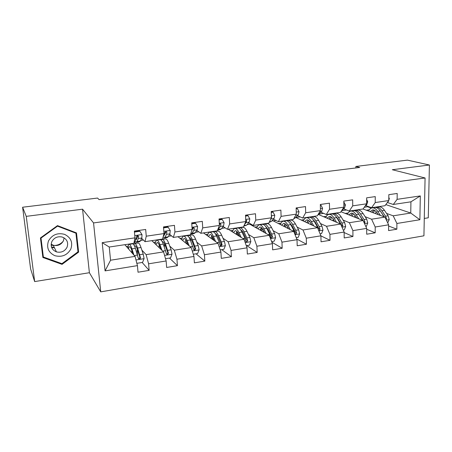 <?xml version="1.0" encoding="UTF-8"?>
<svg xmlns="http://www.w3.org/2000/svg" width="452" height="452" viewBox="0 0 452 452"><rect width="100%" height="100%" fill="white"/><g stroke="black" fill="none" stroke-linecap="round" stroke-linejoin="round"><path stroke-width="0.68" d="M424.275 218.44L428.281 217.791L429.4 165.003L407.438 160.132L355.877 166.443L355.882 167.946M100.734 291.868L423.931 235.808L425.072 177.981L93.553 222.921L100.734 291.868L89.394 272.714L82.552 209.186L26.244 216.355L34.663 281.585L89.394 272.714M34.663 281.585L30.617 268.906L22.6 207.231L26.244 216.355M385.822 204.603L410.761 213.05L410.924 201.824L393.291 204.468L397.133 199.332L397.189 193.467L388.822 194.665L388.788 200.558L375.239 202.547L375.25 196.609L366.64 197.84L366.651 203.807L352.718 205.858L352.673 199.84L343.819 201.106L343.882 207.152L329.536 209.259L329.44 203.163L320.327 204.468L320.44 210.598L305.671 212.768L305.518 206.587L296.133 207.931L296.303 214.141L281.093 216.378L280.878 210.112L271.206 211.496L271.443 217.796L255.764 220.096L255.487 213.745L245.515 215.175L245.815 221.559L229.656 223.932L229.311 217.491L219.028 218.966L219.395 225.441L202.722 227.887L202.31 221.356L191.699 222.876L192.14 229.446L174.935 231.972L174.444 225.345L163.488 226.915L164.008 233.577L146.245 236.187L145.674 229.463L134.357 231.085L134.962 237.842L102.203 242.656L105.073 270.889L110.548 260.222L135.041 256.374L124.803 244.696M397.133 199.332L420.309 195.925L419.88 219.74L396.907 223.474L396.85 229.209L388.624 226.023M105.073 270.889L137.436 265.629L138.024 272.217L149.143 270.369L148.589 263.815L166.144 260.968L166.652 267.46L177.427 265.669L176.947 259.211L193.959 256.448L194.388 262.849L204.829 261.115L204.423 254.747L220.915 252.069L221.277 258.38L231.396 256.702L231.062 250.419L247.052 247.82L247.346 254.052L257.165 252.419L256.9 246.221L272.409 243.701L272.641 249.849L282.172 248.261L281.963 242.148L297.026 239.701L297.196 245.769L306.445 244.227L306.298 238.193L320.92 235.82L321.039 241.803L330.022 240.311L329.932 234.356L344.136 232.045L344.198 237.955L352.933 236.503L352.888 230.627L366.696 228.384L366.708 234.215L375.2 232.808L375.205 227L388.63 224.819L388.596 230.582L396.85 229.209M22.6 207.231L97.547 198.061L99.078 199.62L359.736 167.472L355.877 166.443M388.788 200.558L385.014 205.705L371.584 207.717L365.713 205.615M363.018 209.005L384.957 217.107L371.589 219.203L365.12 216.706M350.17 210.926L350.667 211.118M371.584 207.717L375.239 202.547M388.63 224.819L384.957 217.107M375.205 227L371.589 219.203M366.651 203.807L363.075 208.993L349.266 211.061L343.61 208.869M340.944 211.711L363.114 220.536L349.362 222.695L343.091 220.073M328.847 214.124L329.333 214.327M336.587 217.355L336.972 217.519M349.266 211.061L352.718 205.858M366.696 228.384L363.114 220.536M352.888 230.627L349.362 222.695M343.882 207.152L340.514 212.378L326.31 214.502L320.88 212.214M318.434 214.485L340.65 224.068L326.508 226.288L320.44 223.531M306.948 217.406L307.405 217.615M313.694 220.469L314.191 220.695M326.31 214.502L329.536 209.259M344.136 232.045L340.65 224.068M329.932 234.356L326.508 226.288M320.44 210.598L317.298 215.853L302.676 218.045L297.495 215.649M295.698 217.44L317.541 227.701L302.987 229.983L297.133 227.079M284.444 220.779L284.879 220.994M290.105 223.587L290.704 223.887M302.676 218.045L305.671 212.768M320.92 235.82L317.541 227.701M306.298 238.193L302.987 229.983M296.303 214.141L293.404 219.435L278.347 221.689L273.42 219.186M271.799 220.932L273.014 220.751L293.755 231.435L278.771 233.791L273.149 230.718M261.318 224.243L261.725 224.463M266.013 226.814L266.369 227.006M278.347 221.689L281.093 216.378M297.026 239.701L293.755 231.435M281.963 242.148L278.771 233.791M271.443 217.796L268.793 223.124L253.284 225.446L248.64 222.813M247.125 224.604L249.798 224.209L269.262 235.283L253.826 237.712L248.459 234.447M237.532 227.808L237.916 228.04M253.284 225.446L255.764 220.096M272.409 243.701L269.262 235.283M256.9 246.221L253.826 237.712M245.815 221.559L243.442 226.921L227.458 229.317L223.107 226.548M219.74 224.401L219.322 224.135M228.203 229.204L244.035 239.249L228.13 241.747L223.017 238.26M221.706 228.384L225.186 227.87M213.067 231.469L213.824 231.989M227.458 229.317L229.656 223.932M247.052 247.82L244.035 239.249M231.062 250.419L228.13 241.747M219.395 225.441L217.31 230.836L200.829 233.305L196.789 230.379M193.445 227.949L192.902 227.554M203.473 232.91L218.033 243.334L201.637 245.911L196.801 242.159M195.518 232.283L198.756 231.803M187.891 235.243L188.354 235.599M200.829 233.305L202.722 227.887M220.915 252.069L218.033 243.334M204.423 254.747L201.637 245.911M192.14 229.446L190.365 234.876L173.359 237.424L169.658 234.311M178.015 236.724L191.23 247.549L174.314 250.205L169.771 246.125M168.523 236.3L171.5 235.859M161.974 239.125L162.257 239.379M173.359 237.424L174.935 231.972M193.959 256.448L191.23 247.549M176.947 259.211L174.314 250.205M164.008 233.577L162.562 239.04L145.013 241.667L141.668 238.334M151.804 240.65L163.579 251.894L146.12 254.634L141.877 250.125M140.679 240.447L143.38 240.04M134.504 242.306L135.532 243.396M145.013 241.667L146.245 236.187M166.144 260.968L163.579 251.894M148.589 263.815L146.12 254.634M134.962 237.842L133.871 243.34L109.243 247.029L102.203 242.656M137.436 265.629L135.041 256.374M429.4 165.003L392.319 169.726L425.072 177.981M82.552 209.186L93.553 222.921M109.243 247.029L110.548 260.222M393.291 204.468L387.364 202.496M364.227 207.327L368.363 206.564M367.719 206.66L371.561 208.039M386.55 213.423L393.195 215.807L410.761 213.05L419.88 219.74M250.018 224.333L251.046 224.181M273.251 220.875L275.952 220.474M295.851 217.508L300.134 216.87M318.869 214.084L323.626 213.372M341.593 210.7L346.458 209.977M410.924 201.824L420.309 195.925M396.907 223.474L393.195 215.807M135.408 243.413L134.43 242.379M137.385 253.487L137.329 251.001M149.143 270.369L142.154 262.476M138.527 258.374L138.255 258.069M126.34 246.453L128.198 246.17M162.115 239.407L161.827 239.148M153.573 242.34L155.59 242.04M177.427 265.669L169.489 258.069M188.252 235.678L187.727 235.272M180.003 238.351L182.167 238.029M204.829 261.115L196.004 253.798M213.463 231.899L212.881 231.497M205.666 234.481L207.965 234.13M231.396 256.702L221.74 249.651M237.707 228.068L237.328 227.836M230.593 230.718L233.017 230.35M257.165 252.419L246.73 245.622M261.505 224.497L261.092 224.277M254.815 227.062L257.357 226.678M282.172 248.261L271.855 242.21M284.641 221.028L284.206 220.813M278.359 223.508L281.02 223.107M306.445 244.227L296.772 239.068M307.151 217.649L306.693 217.44M301.264 220.051L304.021 219.632M330.022 240.311L320.926 235.871M329.056 214.361L328.581 214.163M323.542 216.689L326.401 216.259M352.933 236.503L344.142 232.554M350.43 211.18L349.893 210.971M345.226 213.417L348.176 212.971M375.2 232.808L366.702 229.266M371.358 208.112L367.719 206.807M366.335 210.231L369.374 209.773M62.048 264.363L78.625 252.126L76.495 232.916L57.483 225.616L40.437 237.95L42.878 257.487L62.048 264.363L61.67 263.578M77.891 250.9L78.625 252.126M134.447 232.068L139.866 231.288L142.018 234.633L141.821 238.006L140.436 240.967L139.566 241.735L136.346 242.215M137.481 237.085L136.979 235.735M135.82 231.232L135.753 230.882M139.866 231.288L139.289 230.735L134.391 231.435M135.018 241.334L136.142 242.249L136.99 241.481L138.335 238.52L138.583 236.447L137.82 235.582L136.368 236.769L136.131 238.842L134.809 241.803L134.024 242.571M138.583 236.447L137.956 235.814L136.515 239.238L135.673 239.865M136.657 262.629L137.097 263.29L142.572 262.409L144.086 258.578L143.216 254.165L141.001 247.51C140.007 244.583 139.086 243.074 138.244 242.99L138.046 243.018M137.329 249.312L137.402 254.538M133.933 255.12L131.939 248.894C130.967 245.944 130.086 244.425 129.295 244.334C128.56 244.379 128.114 245.702 127.961 248.306M132.933 253.979L131.814 250.481C131.012 248.024 130.278 246.752 129.617 246.673C129.108 246.69 128.763 247.47 128.588 249.018M132.515 243.848L132.707 243.82C133.515 243.91 134.413 245.425 135.397 248.368L138.255 258.086L139.052 259.013C139.962 259.081 140.425 258.657 140.453 257.736L137.572 248.035C136.583 245.097 135.679 243.583 134.854 243.498L133.843 244.792M134.606 246.25L135.171 245.831C135.86 245.905 136.611 247.171 137.436 249.617L139.821 257.035C139.877 257.973 139.431 258.42 138.481 258.369L139.052 259.013M131.888 252.781L131.86 251.775L131.108 251.894M131.848 250.583L131.86 251.775M137.097 263.29L136.713 262.844M70.783 249.142C73.032 242.515 70.981 237.594 64.63 234.379C57.596 232.503 52.229 234.673 48.522 240.876C46.29 247.628 48.404 252.566 54.85 255.691C61.862 257.442 67.173 255.256 70.783 249.142M67.02 247.323C68.631 242.425 66.986 238.989 62.105 237.006C57.523 236.125 54.099 237.684 51.822 241.673C50.245 246.447 51.788 249.854 56.449 251.9C61.144 252.939 64.67 251.414 67.02 247.323M64.105 237.865L63.427 240.814C61.156 244.764 57.754 246.227 53.212 245.204L51.149 244.187M54.449 247.758L51.675 247.606M43.364 257.007L41.008 238.091L57.511 226.147L75.925 233.209L77.993 251.815L61.93 263.669L43.364 257.007L42.601 255.109L40.46 237.938M40.827 237.667L41.008 238.091M57.291 225.757L57.511 226.147M75.478 232.526L75.925 233.209M63.252 241.176C60.975 243.871 58.037 245.306 54.426 245.492M53.342 245.476L51.127 245.114M163.562 227.887L168.184 227.22L170.234 230.526L169.918 233.859L168.223 236.825L167.189 237.605L164.11 238.068M165.183 233.673L164.737 232.757M168.184 227.22L167.522 226.689L163.517 227.26M162.935 237.633L163.873 238.102L164.884 237.323L166.539 234.356L166.884 232.3L166.138 231.447L164.743 232.616L164.404 234.673L163.087 237.057M166.884 232.3L166.166 231.695L163.827 235.712M191.761 223.836L195.626 223.277L197.586 226.542L197.151 229.842L195.168 232.808L193.981 233.605L191.032 234.046M195.626 223.277L194.891 222.768L191.721 223.22M190.625 234.079L191.93 233.288L193.88 230.322L194.315 228.283L193.592 227.435L192.236 228.588L191.693 230.797M194.315 228.283L193.512 227.701L191.987 230.237M165.505 258.713L170.523 257.906L172.02 254.131L171.127 249.792L168.715 243.278C167.624 240.407 166.596 238.944 165.613 238.882L165.387 238.916M164.528 243.775L164.33 247.018M161.991 250.374L159.929 244.622C158.867 241.73 157.867 240.255 156.934 240.187C156.087 240.244 155.533 241.504 155.268 243.961M160.839 249.284L159.737 246.193C158.855 243.781 158.025 242.549 157.245 242.492L155.996 244.656M160.019 239.724L160.245 239.69C161.195 239.752 162.206 241.227 163.279 244.108L166.376 253.634L167.172 254.555L168.5 253.295L165.387 243.786C164.308 240.91 163.285 239.441 162.325 239.379L161.279 240.283M162.279 241.786L162.635 241.679C163.438 241.73 164.285 242.956 165.183 245.357L167.782 252.617C167.85 253.527 167.432 253.962 166.522 253.934L167.172 254.555M160.466 248.922L160.466 248.221M159.177 244.792L159.031 247.549M193.281 254.239L197.62 253.538L199.106 249.82L198.179 245.555L195.592 239.17C194.416 236.362 193.275 234.938 192.168 234.899L191.908 234.938M191.004 239.029L190.665 240.854M189.202 245.888L187.066 240.475C185.919 237.645 184.811 236.21 183.744 236.164C182.794 236.238 182.139 237.453 181.772 239.803M187.913 244.831L186.812 242.035C185.862 239.673 184.936 238.475 184.049 238.436L182.602 240.481M186.699 235.718L186.953 235.684C188.038 235.724 189.156 237.159 190.315 239.978L193.631 249.318L194.428 250.233L195.693 248.99L192.36 239.667C191.196 236.848 190.072 235.419 188.976 235.379L187.913 236.063M186.71 241.775L186.67 243.814M189.196 237.65L189.281 237.645C190.19 237.679 191.128 238.871 192.094 241.221L194.891 248.34L194.592 249.397M187.388 243.492L187.371 244.385M185.8 239.933L185.422 242.792M219.079 219.909L222.231 219.457L224.102 222.678L223.565 225.943L221.31 228.91L219.977 229.718L217.604 230.074M222.231 219.457L221.429 218.96L219.045 219.305M217.683 229.876L220.39 226.412L220.915 224.39L220.209 223.548L219.305 223.847M220.915 224.39L220.028 223.83L219.367 224.91M245.56 216.107L248.046 215.745L249.826 218.926L249.188 222.164L246.679 225.13L243.775 226.164M248.046 215.745L247.171 215.276L245.532 215.508M244.492 224.554L246.108 222.616L246.713 220.616L245.735 219.779M246.713 220.616L245.747 220.09M271.24 212.417L273.093 212.146L274.793 215.293L274.065 218.491L271.313 221.457L269.166 222.367M273.093 212.146L272.155 211.694L271.217 211.83M270.641 219.401L271.754 216.949L271.381 216.209M220.197 249.899L223.898 249.301L225.373 245.639L224.424 241.441L221.661 235.193C220.412 232.435 219.169 231.051 217.943 231.034L217.649 231.079M216.74 234.695L216.412 235.673M215.604 241.594L213.389 236.452C212.163 233.684 210.954 232.283 209.762 232.26C208.717 232.351 207.965 233.531 207.508 235.797M214.186 240.583L213.078 238.001C212.061 235.684 211.05 234.52 210.061 234.503L208.428 236.458M212.593 231.836L212.881 231.791C214.084 231.814 215.305 233.209 216.542 235.972L219.271 242.249L220.067 245.131L220.858 246.041L222.068 244.814L221.271 241.939L218.531 235.667C217.288 232.91 216.056 231.52 214.841 231.497L213.773 232.045M212.316 236.458L212.146 239.119M213.581 239.164L212.937 239.266L213.033 237.893M215.378 233.752C216.322 233.95 217.265 235.108 218.209 237.21L220.938 243.475L220.949 245.176M212.937 239.266L212.92 239.673M211.683 235.532L211.078 238.357M246.306 245.69L249.402 245.193L250.86 241.583L249.888 237.453L246.967 231.322C245.645 228.627 244.312 227.277 242.967 227.283L242.645 227.328M241.747 230.622L241.504 231.108M241.227 237.469L238.938 232.548C237.639 229.836 236.334 228.475 235.023 228.469C233.887 228.576 233.046 229.729 232.509 231.932M239.69 236.492L238.571 234.085C237.492 231.814 236.402 230.684 235.311 230.678L233.514 232.577M237.735 228.062L238.051 228.017C239.374 228.017 240.69 229.373 242.001 232.085L244.888 238.238L245.713 241.069L246.498 241.967L247.656 240.763L246.832 237.933L243.927 231.791C242.611 229.085 241.289 227.729 239.955 227.729L238.888 228.187M237.243 231.865L236.921 234.735M237.758 235.266L238.057 233.068M240.843 230.034C241.775 230.401 242.679 231.497 243.549 233.317L246.696 240.159L247.656 240.763M236.837 231.413L236.023 234.164M271.629 241.611L274.161 241.204L275.607 237.645L274.613 233.582L271.545 227.571C270.149 224.921 268.725 223.61 267.279 223.633L266.929 223.683M266.109 233.486L263.748 228.763C262.375 226.096 260.979 224.774 259.561 224.791C258.341 224.91 257.42 226.04 256.798 228.192M264.46 232.548L263.33 230.283C262.188 228.057 261.024 226.955 259.843 226.966L257.894 228.814M262.16 224.401L262.499 224.35C263.928 224.333 265.335 225.65 266.72 228.305L269.759 234.345L270.612 237.125L271.386 238.018L272.494 236.825L271.641 234.046L268.59 228.023C267.205 225.367 265.793 224.051 264.352 224.073L263.29 224.463M261.488 227.678L261.007 230.588M261.917 231.102L262.409 228.723M265.623 226.48L268.16 229.537L271.471 236.243L272.494 236.825M261.279 227.503L260.273 230.17M296.213 237.65L298.207 237.328L299.636 233.82L298.625 229.819L295.416 223.926C293.958 221.327 292.455 220.051 290.902 220.09L290.529 220.147M288.077 227.915L288.02 228.48M290.274 229.644L287.839 225.079C286.404 222.469 284.924 221.181 283.404 221.214C282.099 221.344 281.104 222.457 280.415 224.565M288.517 228.74L287.376 226.588C286.178 224.407 284.946 223.333 283.681 223.361L281.585 225.169M285.896 220.842L286.263 220.785C287.794 220.751 289.28 222.034 290.726 224.638L293.907 230.56L294.789 233.294L295.557 234.181L296.619 233.006L295.738 230.271L292.546 224.361C291.094 221.762 289.602 220.48 288.06 220.514L287.003 220.858M285.059 223.768L284.438 226.638M285.415 227.141L286.099 224.689M289.749 223.068L292.071 225.864L295.529 232.447L296.619 233.006M285.042 223.757L283.856 226.339M320.084 233.803L321.57 233.565L322.988 230.108L321.96 226.169L318.62 220.378C317.101 217.83 315.519 216.587 313.874 216.644L313.479 216.7M310.942 223.35L310.778 224.52M313.756 225.921L311.253 221.503C309.756 218.943 308.196 217.683 306.58 217.74C305.202 217.875 304.134 218.983 303.377 221.045M311.903 225.051L310.744 222.994C309.496 220.858 308.196 219.813 306.851 219.853L304.62 221.627M318.592 230.226L319.033 230.452L320.056 229.294L319.152 226.605L315.829 220.808C314.315 218.254 312.744 217.005 311.112 217.056L310.061 217.367M307.795 220.553L307.241 222.859M308.287 223.35L309.151 220.881M313.242 219.802L315.31 222.294L318.903 228.752L320.056 229.294M308.97 217.378L309.36 217.322C310.987 217.265 312.552 218.519 314.061 221.079L317.377 226.887L318.242 229.39M308.151 220.152L306.795 222.65M343.271 230.068L344.283 229.904L345.684 226.492L344.639 222.616L341.181 216.932C339.605 214.434 337.949 213.22 336.215 213.293L335.796 213.355M333.243 219.158L332.926 220.734M336.582 222.311L334.017 218.028C332.457 215.514 330.824 214.288 329.118 214.355C327.672 214.508 326.536 215.598 325.717 217.627M334.633 221.474L333.457 219.508C332.163 217.406 330.807 216.389 329.384 216.446L327.028 218.192M341.859 226.825L342.836 225.689L341.91 223.045L338.463 217.35C336.898 214.841 335.248 213.626 333.525 213.694L332.486 213.977M329.875 217.519L329.435 219.231M330.542 219.706L331.582 217.248M336.124 216.672L337.898 218.824L341.627 225.164L342.836 225.689M331.412 214.011L331.824 213.949C333.542 213.881 335.181 215.101 336.746 217.61L340.542 224.022M330.627 216.666L329.118 219.09M365.809 226.435L366.363 226.345L367.753 222.983L366.696 219.158L363.12 213.581C361.493 211.129 359.769 209.943 357.95 210.033L357.515 210.095M354.973 215.276L354.492 217.107M358.781 218.813L356.153 214.649C354.543 212.18 352.842 210.982 351.046 211.067C349.532 211.231 348.334 212.31 347.458 214.304M356.741 218L355.554 216.112C354.215 214.05 352.797 213.056 351.306 213.129L348.831 214.853M364.363 223.271L364.984 222.181L364.041 219.576L360.481 213.988C358.86 211.525 357.142 210.338 355.334 210.423L354.306 210.683M351.345 214.615L351.04 215.728M352.21 216.197L353.407 213.762M358.425 213.672L363.103 220.531M353.244 210.739L353.679 210.672C355.481 210.587 357.187 211.779 358.809 214.242L362.645 220.35M352.492 213.293L350.842 215.649M363.137 220.587L363.724 221.678L364.984 222.181M296.156 208.835L297.416 208.654L299.038 211.756L298.218 214.926L295.246 217.887L293.811 218.695M297.416 208.654L296.139 208.253M320.344 205.361L321.039 205.259L322.587 208.327L321.683 211.468L317.875 214.892M321.039 205.259L320.332 204.976M343.825 201.987L345.475 204.993L344.492 208.101L341.695 210.542M366.645 199.468L367.725 201.75L366.668 204.829L365.001 206.208M388.805 197.383L389.358 198.597L388.24 201.648L387.652 202.106M387.72 222.904L389.223 219.565L388.149 215.802L384.471 210.321C382.793 207.909 381.002 206.756 379.109 206.858L378.652 206.926M376.149 211.632L375.499 213.615M380.375 215.412L377.691 211.355C376.03 208.931 374.262 207.767 372.391 207.863C370.815 208.039 369.555 209.106 368.623 211.073M378.256 214.632L377.053 212.813C375.674 210.785 374.199 209.818 372.64 209.897L370.058 211.604M386.194 219.7L386.533 218.768L385.567 216.203L381.9 210.717C380.228 208.299 378.448 207.14 376.561 207.242L375.539 207.479M372.222 211.847L372.081 212.35M373.307 212.802L374.657 210.4M380.166 210.807L384.415 216.903M374.493 207.547L374.951 207.479C376.832 207.383 378.606 208.541 380.273 210.965L384.143 216.802M373.776 210.022L371.996 212.316M141.962 234.554L134.758 235.599M134.809 241.803L134.154 241.905M140.436 240.967L136.99 241.481M136.131 238.842L134.719 239.052M141.821 238.006L138.335 238.52M135.967 259.962L144.047 258.674M137.572 248.035L141.001 247.51M137.323 250.933L136.284 251.097M131.939 248.894L135.397 248.368M139.758 254.702L143.216 254.165M134.317 255.555L137.566 255.047M139.821 257.035L140.453 257.736M51.5 247.137L54.438 247.736M54.353 247.56L51.426 246.916M170.184 230.441L163.833 231.367M168.223 236.825L164.884 237.323M164.404 234.673L163.692 234.774M169.918 233.859L166.539 234.356M197.535 226.458L191.993 227.266M195.168 232.808L191.93 233.288M197.151 229.842L193.88 230.322M164.573 255.408L171.986 254.227M165.387 243.786L168.715 243.278M159.929 244.622L163.279 244.108M167.771 250.318L171.127 249.792M162.748 251.103L165.647 250.651M167.782 252.617L168.5 253.295M192.286 250.996L199.066 249.916M192.36 239.667L195.592 239.17M187.066 240.475L190.315 239.978M194.931 246.063L198.179 245.555M190.303 246.786L192.868 246.385M194.891 248.34L195.693 248.99M224.056 222.599L219.271 223.294M221.31 228.91L218.169 229.379M223.565 225.943L220.39 226.412M249.786 218.847L245.718 219.44M246.679 225.13L244.063 225.52M249.188 222.164L246.108 222.616M274.754 215.214L271.364 215.706M271.313 221.457L269.488 221.729M274.065 218.491L271.076 218.932M271.403 216.768L271.754 216.949M219.152 246.719L225.333 245.735M218.531 235.667L221.661 235.193M213.389 236.452L216.542 235.972M221.271 241.939L224.424 241.441M217.016 242.605L219.271 242.249M221.181 244.187L222.068 244.814M245.204 242.571L250.826 241.673M243.927 231.791L246.967 231.322M239.102 235.226L237.972 235.402M238.938 232.548L242.001 232.085M246.832 237.933L249.888 237.453M242.927 238.543L244.888 238.238M270.482 238.543L275.567 237.735M268.59 228.023L271.545 227.571M263.889 231.401L262.748 231.577M263.748 228.763L266.72 228.305M271.641 234.046L274.613 233.582M268.076 234.605L269.759 234.345M295.02 234.639L299.603 233.91M292.546 224.361L295.416 223.926M287.958 227.684L286.817 227.864M287.839 225.079L290.726 224.638M295.738 230.271L298.625 229.819M292.489 230.786L293.907 230.56M318.852 230.848L322.954 230.192M315.829 220.808L318.62 220.378M310.823 224.158L310.208 224.254M311.253 221.503L314.061 221.079M319.152 226.605L321.96 226.169M316.202 227.068L317.377 226.887M342 227.158L345.65 226.582M338.463 217.35L341.181 216.932M334.017 218.028L336.746 217.61M341.91 223.045L344.639 222.616M339.243 223.457L340.181 223.311M364.504 223.576L367.719 223.068M360.481 213.988L363.12 213.581M356.153 214.649L358.809 214.242M364.041 219.576L366.696 219.158M361.645 219.949L362.357 219.841M298.998 211.683L296.246 212.084M295.246 217.887L294.162 218.05M298.218 214.926L295.67 215.305M322.553 208.253L320.4 208.564M318.502 214.423L318.123 214.48M321.683 211.468L319.75 211.751M345.435 204.92L343.859 205.146M344.492 208.101L343.141 208.299M367.685 201.677L366.651 201.829M366.668 204.829L365.866 204.948M389.33 198.524L388.799 198.603M388.24 201.648L387.957 201.688M386.381 220.096L389.189 219.649M381.9 210.717L384.471 210.321M377.691 211.355L380.273 210.965M385.567 216.203L388.149 215.802M383.426 216.542L383.934 216.463M385.579 218.412L386.533 218.768M138.244 242.99L134.854 243.498M132.707 243.82L129.295 244.334M53.212 245.204L56.449 251.9M165.613 238.882L162.325 239.379M160.245 239.69L156.934 240.187M192.168 234.899L188.976 235.379M186.953 235.684L183.744 236.164M193.738 249.668L194.428 250.233M217.943 231.034L214.841 231.497M212.881 231.791L209.762 232.26M220.231 245.589L220.858 246.041M242.967 227.283L239.955 227.729M238.051 228.017L235.023 228.469M245.933 241.605L246.498 241.967M267.279 223.633L264.352 224.073M262.499 224.35L259.561 224.791M270.884 237.724L271.386 238.018M290.902 220.09L288.06 220.514M286.263 220.785L283.404 221.214M295.099 233.944L295.557 234.181M313.874 216.644L311.112 217.056M309.36 217.322L306.58 217.74M318.626 230.254L319.033 230.452M336.215 213.293L333.525 213.694M331.824 213.949L329.118 214.355M357.95 210.033L355.334 210.423M353.679 210.672L351.046 211.067M379.109 206.858L376.561 207.242M374.951 207.479L372.391 207.863"/></g></svg>
